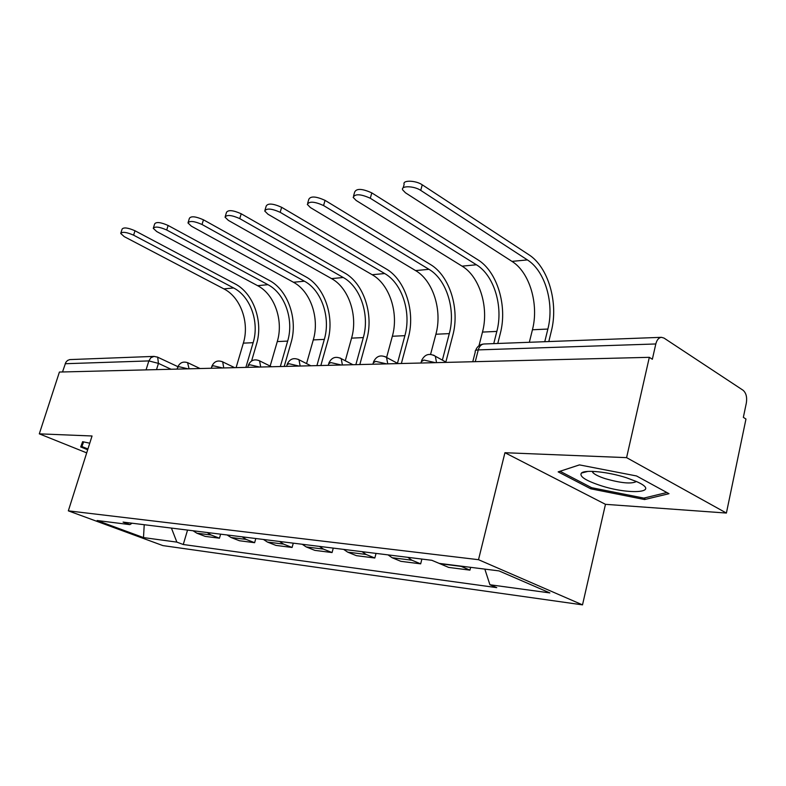 <?xml version="1.0" encoding="UTF-8"?>
<svg xmlns="http://www.w3.org/2000/svg" width="786" height="786" viewBox="0 0 786 786"><rect width="100%" height="100%" fill="white"/><g stroke="black" fill="none" stroke-linecap="round" stroke-linejoin="round"><path stroke-width="1.18" d="M726.402 513.052L626.589 457.639L649.324 357.325L59.412 372.043L39.3 433.843L92.041 435.984L68.343 510.851L162.889 545.602L582.514 604.866L605.466 504.327L726.402 513.052L745.973 419.036L743.35 417.366L746.356 402.953C747.211 397.136 746.111 392.892 743.055 390.239L663.993 338.068L661.419 337.322C658.737 337.666 656.87 339.876 655.809 343.963L478.271 349.898C475.726 350.035 474.734 350.684 475.304 351.833L472.769 361.737M626.589 457.639L504.936 452.716L478.507 559.691L68.343 510.851M649.324 357.325L652.351 359.261L655.809 343.963M39.3 433.843L86.696 452.874M62.507 371.965L65.847 362.297L67.537 360.469L69.728 359.595L154.056 356.392L150.883 357.709L148.849 360.921L65.189 363.721M193.002 530.747L196.893 533.213L205.225 536.396L219.461 538.204L211.09 535.001L207.18 532.505M220.63 534.166L219.461 538.204M227.125 534.971L231.055 537.506L239.484 540.758L254.635 542.694L246.165 539.402L242.206 536.838M255.814 538.518L254.635 542.694M263.448 539.461L267.427 542.065L275.945 545.405L292.087 547.469L283.53 544.089L279.531 541.456M293.286 543.155L292.087 547.469M302.197 544.256L306.226 546.938L314.832 550.367L332.065 552.558L323.429 549.1L319.391 546.388M333.274 548.107L332.065 552.558M343.629 549.385L347.697 552.145L356.372 555.663L374.824 558.011L366.109 554.454L362.041 551.664M376.042 553.393L374.824 558.011M388.029 554.877L392.126 557.726L400.87 561.332L420.667 563.847L411.893 560.202L407.787 557.323M421.895 559.062L420.667 563.847M438.991 563.307L448.649 567.413L469.93 570.135L460.419 566.058M470.627 567.335L469.93 570.135M171.427 528.084L176.87 542.124L143.494 537.585L97.13 520.519L129.847 524.626L132.127 523.221M176.87 542.124L183.266 544.511L496.752 587.633L489.924 584.755L549.866 592.919L498.982 570.891L439.207 563.395L431.838 560.3L123.068 522.101L129.847 524.626M582.514 604.866L478.507 559.691M89.751 443.216L82.628 441.683L80.703 446.949L87.678 449.759M605.466 504.327L504.936 452.716M636.532 475.962L579.439 464.89L558.148 471.875L590.767 488.804L644.608 499.542L669.004 493.687L636.532 475.962M187.54 530.078L183.266 544.511M489.924 584.755L484.844 569.123M143.494 537.585L144.231 524.714M644.992 497.823L644.608 499.542M591.092 487.408L590.767 488.804M120.867 232.951L122.125 229.06C123.716 227.154 128.01 227.724 135.005 230.77L133.6 235.171C126.595 232.125 122.302 231.556 120.71 233.442L124.227 236.625L223.882 288.884C240.703 297.295 249.722 322.85 243.346 343.148L236.095 367.642M133.6 235.171L233.619 287.961C250.498 296.45 259.537 322.231 253.141 342.686L245.871 367.396M251.589 360.961L256.462 344.356C263.516 321.72 253.554 293.217 234.886 283.766L135.005 230.77M87.934 448.973L81.891 446.536L83.611 441.889M83.385 441.84L81.891 446.536M599.964 485.355C629.763 495.396 662.018 492.704 636.483 481.553L626.639 477.829C608.433 471.836 584.872 469.448 581.424 473.064C579.154 476.316 585.334 480.413 599.964 485.355M592.163 471.354L592.939 472.671C594.923 474.636 599.04 476.64 605.279 478.674C621.205 483.194 631.571 484.137 636.395 481.513M666.862 492.517L643.852 498.098L591.642 487.703L560.045 471.266L579.478 464.899M153.447 227.753L154.695 223.833C156.345 221.711 160.825 222.261 168.135 225.474L166.711 230.003C159.391 226.8 154.901 226.25 153.26 228.343L156.728 231.556L257.611 285.672C274.609 294.357 283.707 320.688 277.271 341.576L270.158 366.08M166.711 230.003L267.947 284.679C284.994 293.463 294.111 320.02 287.666 341.095L280.327 366.531M284.218 366.433L291.017 342.814C298.13 319.509 288.089 290.142 269.225 280.356L168.135 225.474M188.188 222.202L189.416 218.272C191.116 215.914 195.793 216.425 203.466 219.815L202.022 224.491C194.339 221.112 189.662 220.591 187.962 222.919L191.362 226.162L293.433 282.253C310.598 291.242 319.764 318.389 313.28 339.906L306.55 363.584M202.022 224.491L304.418 281.201C321.631 290.289 330.827 317.682 324.323 339.395L316.915 365.618M320.845 365.519L327.703 341.173C334.875 317.161 324.746 286.87 305.705 276.741L203.466 219.815M225.307 216.278L226.506 212.348C228.245 209.715 233.157 210.186 241.214 213.782L239.75 218.606C231.683 215.03 226.771 214.549 225.032 217.152L228.362 220.385L331.545 278.608C348.856 287.931 358.102 315.943 351.568 338.137L345.28 360.745M239.75 218.606L343.246 277.497C360.607 286.919 369.872 315.196 363.319 337.587L355.861 364.645M359.821 364.547L366.728 339.434C373.959 314.655 363.751 283.402 344.543 272.899L241.214 213.782M265.039 209.931L266.208 206.03C267.997 203.073 273.145 203.505 281.653 207.308L280.17 212.308C271.651 208.506 266.503 208.074 264.725 211.002L267.957 214.214L372.171 274.727C389.63 284.404 398.934 313.339 392.352 336.251L386.594 357.483M280.17 212.308L384.668 273.538C402.167 283.324 411.491 312.543 404.888 335.671L397.461 363.289M401.361 363.515L408.327 337.567C415.598 311.993 405.33 279.698 385.975 268.792L281.653 207.308M307.699 203.112L308.819 199.28C310.637 195.95 316.051 196.313 325.06 200.361L323.567 205.539C314.547 201.501 309.124 201.128 307.326 204.419L310.441 207.583L415.588 270.59C433.155 280.641 442.508 310.568 435.896 334.237L430.59 354.339M323.567 205.539L428.96 269.313C446.556 279.482 455.929 309.713 449.297 333.618L442.371 360.116M445.849 362.032L452.746 335.583C460.056 309.153 449.739 275.739 430.276 264.401L325.06 200.361M353.612 195.773L354.673 192.049C356.51 188.286 362.218 188.571 371.798 192.884L370.285 198.249C360.695 193.946 354.977 193.661 353.16 197.384L356.146 200.459L462.07 266.149C479.735 276.613 489.118 307.591 482.476 332.075L478.988 345.722M370.285 198.249L476.414 264.774C494.099 275.375 503.492 306.678 496.84 331.417L493.746 343.62M497.774 343.472L500.309 333.46C507.628 306.108 497.292 271.504 477.741 259.704L371.798 192.884M403.169 187.854L404.151 184.297C402.206 179.945 415.784 180.289 422.249 184.808L420.726 190.379C414.242 185.879 400.673 185.506 402.619 189.819L405.438 192.767L511.971 261.384C529.685 272.29 539.088 304.408 532.436 329.766L529.342 342.283M420.726 190.379L527.396 259.911C545.12 270.964 554.523 303.425 547.871 329.049L544.767 341.704M548.805 341.556L551.33 331.181C558.669 302.846 548.323 266.965 528.723 254.644L422.249 184.808M435.405 362.66L423.949 360.057L421.306 361.668L420.952 363.024M386.633 363.879L375.669 361.364L373.311 362.759L372.908 364.223M341.311 365.009L330.798 362.582L328.676 363.79L328.243 365.343M299.073 366.07L288.983 363.721L287.067 364.763L286.605 366.374M259.626 367.052L249.919 364.783L248.199 365.696L247.708 367.347M222.693 367.976L213.35 365.775L211.788 366.571L211.287 368.261M188.05 368.84L179.031 366.708L177.626 367.406L177.105 369.106M171.083 369.263L158.448 363.378L148.849 360.921L146.058 369.882M156.512 369.626L158.448 363.378L157.681 357.198L154.056 356.392M411.893 560.202L392.126 557.726M366.109 554.454L347.697 552.145M323.429 549.1L306.226 546.938M283.53 544.089L267.427 542.065M246.165 539.402L231.055 537.506M211.09 535.001L196.893 533.213M461.107 566.382L439.846 563.709M189.082 368.811L187.549 362.611M223.745 367.946L222.703 361.894L222.025 361.56M260.687 367.023L259.586 360.853L258.771 360.44M300.154 366.04L298.994 359.762L298.002 359.241M342.401 364.989L341.212 358.632L340.004 357.954M387.744 363.849L386.545 357.453L385.061 356.579M436.525 362.641L435.356 356.245L433.518 355.105M475.265 361.668L478.271 349.898C479.332 346.282 481.209 344.307 483.901 343.993C479.824 344.386 477.063 346.547 475.618 350.477M157.2 356.972L177.872 366.659M253.141 342.686L243.346 343.148M233.619 287.961L223.882 288.884M287.666 341.095L277.271 341.576M267.947 284.679L257.611 285.672M324.323 339.395L313.28 339.906M304.418 281.201L293.433 282.253M363.319 337.587L351.568 338.137M343.246 277.497L331.545 278.608M404.888 335.671L392.352 336.251M384.668 273.538L372.171 274.727M449.297 333.618L435.896 334.237M428.96 269.313L415.588 270.59M496.84 331.417L482.476 332.075M476.414 264.774L462.07 266.149M547.871 329.049L532.436 329.766M527.396 259.911L511.971 261.384M200.057 368.536L188.109 362.877C183.384 361.069 179.925 362.454 177.734 367.023M234.67 367.671L222.703 361.894C217.801 359.929 214.205 361.334 211.925 366.119M271.524 366.757L259.586 360.853C254.497 358.711 250.754 360.145 248.347 365.156M310.863 365.775L298.994 359.762C293.699 357.404 289.788 358.858 287.254 364.124M352.943 364.724L341.212 358.632C335.691 355.999 331.584 357.463 328.882 363.014M398.04 363.594L386.545 357.453C380.768 354.486 376.435 355.94 373.546 361.835M446.487 362.385L435.356 356.245C429.303 352.835 424.715 354.28 421.581 360.558M483.901 343.993L661.419 337.322M593.233 471.394L592.939 472.671M587.84 471.413L581.424 473.064"/></g></svg>

